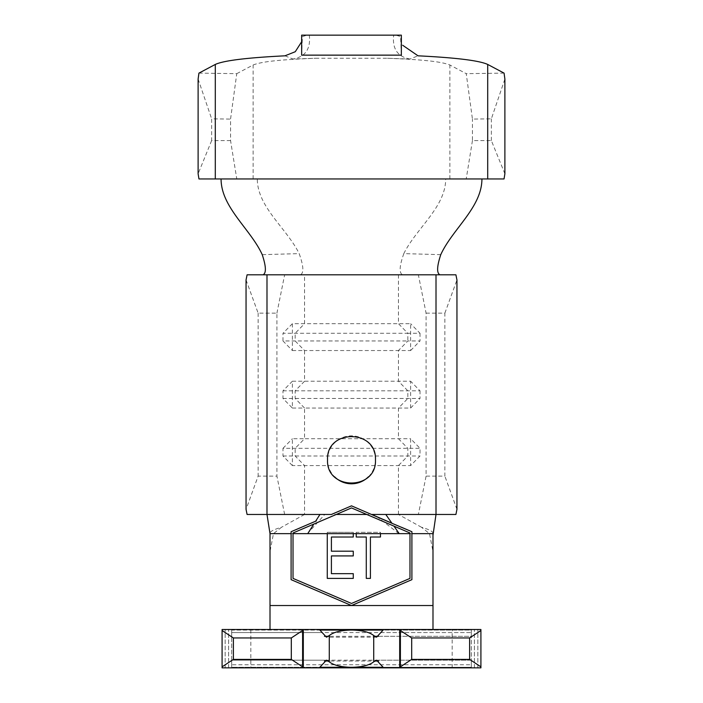 <?xml version="1.0" encoding="UTF-8"?>
<svg xmlns="http://www.w3.org/2000/svg" width="703" height="703" viewBox="0 0 703 703"><rect width="100%" height="100%" fill="white"/><g stroke="black" fill="none" stroke-linecap="round" stroke-linejoin="round"><path stroke-width="0.53" stroke-dasharray="3.52 2.64" d="M368.451 476.766A23.964 23.964 0 0 0 351.5 435.86A23.964 23.964 0 0 0 334.558 476.775M410.016 59.026C397.608 56.776 392.16 48.815 393.68 35.15L309.32 35.15C310.84 48.832 305.392 56.794 292.984 59.026L315.498 58.27L387.502 58.27L410.016 59.026L418.021 55.818M301.649 55.142L302.413 36.582L307.141 35.15L301.649 35.15M401.351 35.15L395.859 35.15L400.587 36.582L401.351 55.142M198.958 178.949L236.788 178.949L230.558 140.6L230.558 119.097L236.762 73.666L198.931 73.121M236.762 73.666L253.133 64.984C262.439 61.346 282.035 59.57 315.498 58.27M284.979 55.818L292.984 59.026M387.502 58.27C420.974 59.57 440.553 61.346 449.867 64.984L466.238 73.666L472.442 119.097L491.362 118.825L504.886 79.061M504.069 73.121L466.238 73.666M455.913 274.811L418.355 274.811L426.088 313.151L426.088 476.124L418.355 514.464L455.913 514.464M440.763 254.653L403.821 253.616C399.427 265.875 398.988 272.94 402.52 274.811L418.355 274.811M292.378 323.696L292.378 350.542L282.984 340.955L407.837 340.955L407.837 333.284L282.984 333.284L292.378 323.696L410.622 323.696L410.622 350.542L304.548 350.542L295.163 340.955L295.163 333.284L304.548 323.696L304.548 274.811L439.973 274.811M270.014 533.639L270.014 551.504L273.476 533.639L281.49 527.268C273.423 529.57 269.592 531.696 270.014 533.639M432.986 533.639L432.986 533.639C433.399 531.696 429.577 529.57 421.51 527.268L429.524 533.639L432.986 551.504L432.986 535.203M266.991 514.464L418.355 514.464M292.378 350.542L304.548 350.542L304.548 381.219L410.622 381.219L410.622 408.056L304.548 408.056L304.548 438.734L292.378 438.734L292.378 465.579L410.622 465.579L420.016 455.992L420.016 448.321L410.622 438.734L410.622 465.579M247.087 514.464L304.548 514.464L304.548 465.579L295.163 455.992L295.163 448.321L304.548 438.734L410.622 438.734M452.161 667.85L452.161 629.501L250.839 629.501L250.839 667.85L480.914 667.85L480.914 629.501L383.671 629.501M319.329 629.501L250.839 629.501M250.839 667.85L222.086 667.85L225.153 667.85L222.086 667.85L222.086 629.501L452.161 629.501M322.167 664.783L231.674 664.783L231.674 660.179L231.674 667.27L320.656 667.27M399.691 629.501L231.674 629.501L231.674 632.568L471.326 632.568L471.326 637.173L471.326 630.081L382.344 630.081M303.309 667.85L231.674 667.85L231.674 629.501L303.309 629.501M383.671 667.85L471.326 667.85L471.326 664.783L231.674 664.783L231.674 667.85L225.153 667.85L399.691 667.85M326.429 660.179L231.674 660.179L231.674 667.85L319.329 667.85M382.344 667.27L471.326 667.27L471.326 667.85L480.914 667.85L480.914 629.501L480.914 667.85L471.326 667.85L471.326 629.501L471.326 630.081L231.674 630.081L231.674 637.173L231.674 632.568L322.167 632.568M222.086 667.85L222.086 629.501L222.086 667.85M320.656 630.081L231.674 630.081L231.674 629.501L231.674 667.85L231.674 667.27L471.326 667.27L471.326 660.179L471.326 664.783L380.833 664.783M376.571 660.179L471.326 660.179L471.326 667.85L471.326 660.179L231.674 660.179L231.674 667.85L471.326 667.85L471.326 629.501L471.326 636.303L378.557 636.303M380.833 632.568L471.326 632.568L471.326 629.501L471.326 637.173L471.326 636.303L324.443 636.303M302.606 667.85L302.606 629.501M400.394 629.501L400.394 667.85M432.986 551.504L432.986 605.538L270.014 605.538L270.014 551.504M432.986 629.501L432.986 605.538M270.014 605.538L270.014 629.501M429.524 533.639L273.476 533.639M421.51 527.268L398.452 514.464L436.009 514.464M398.917 533.639L374.172 514.464M304.548 514.464L281.49 527.268M307.439 533.639L324.804 514.464M426.088 313.151L444.867 313.151L444.867 476.124L426.088 476.124M444.867 313.151L456.95 279.943M456.95 509.332L444.867 476.124M284.645 514.464L276.912 476.124L258.133 476.124L246.05 509.332M246.05 279.943L258.133 313.151L276.912 313.151L276.912 476.124M276.912 313.151L284.645 274.811L300.48 274.811C304.004 272.957 303.573 265.892 299.179 253.616L262.237 254.653M292.378 408.056L304.548 408.056L295.163 398.469L295.163 390.806L304.548 381.219L292.378 381.219L292.378 408.056L282.984 398.469L282.984 390.806L292.378 381.219M258.133 313.151L258.133 476.124M284.645 274.811L247.087 274.811M263.027 274.811L304.548 274.811M292.378 465.579L282.984 455.992L282.984 448.321L420.016 448.321M282.984 455.992L420.016 455.992M282.984 448.321L292.378 438.734M282.984 390.806L420.016 390.806L410.622 381.219M282.984 398.469L420.016 398.469L420.016 390.806M410.622 408.056L420.016 398.469M398.452 274.811L398.452 323.696L407.837 333.284L420.016 333.284L410.622 323.696M398.452 514.464L398.452 465.579L407.837 455.992L407.837 448.321L398.452 438.734L398.452 408.056L407.837 398.469L407.837 390.806L398.452 381.219L398.452 350.542L407.837 340.955L420.016 340.955L420.016 333.284M410.622 350.542L420.016 340.955M282.984 340.955L282.984 333.284M296.64 529.35L291.824 531.415M291.104 533.639L291.104 579.659L351.5 605.538L411.896 579.659L411.896 533.639M371.632 514.464L351.5 505.844L331.368 514.464M293.019 532.988L293.019 578.393L351.5 603.455L409.981 578.393L409.981 533.639M409.981 532.988L351.5 507.926L313.819 524.078M356.228 533.639L356.228 532.285L380.464 532.285L380.464 537.013L370.419 537.013L370.419 578.393L366.281 578.393L366.281 537.013L356.228 537.013L356.228 532.285L380.464 532.285L380.464 533.639M327.264 533.639L327.264 532.285L353.275 532.285L353.275 537.013L331.403 537.013L331.403 551.196L353.275 551.196L353.275 555.924L331.403 555.924L331.403 573.666L353.275 573.666L353.275 578.393L327.264 578.393L327.264 532.285L353.275 532.285L353.275 533.639M403.821 253.616C416.211 228.361 445.693 207.086 445.693 178.949L481.924 178.949M221.076 178.949L257.307 178.949C257.307 207.086 286.789 228.361 299.179 253.616M236.788 178.949L504.042 178.949M230.558 140.6L211.638 140.6L211.638 118.825L230.558 119.097M211.638 140.6L198.114 173.808M198.114 79.061L211.638 118.825M504.886 173.808L491.362 140.6L472.442 140.6L472.442 119.097M472.442 140.6L466.212 178.949M491.362 140.6L491.362 118.825M393.68 35.15L395.859 35.15M307.141 35.15L309.32 35.15M324.443 661.048L378.557 661.048M225.153 667.85L225.153 629.501L225.153 667.85M228.607 667.85L228.607 629.501L228.607 667.85M477.847 667.85L477.847 629.501L477.847 667.85M474.393 667.85L474.393 629.501L474.393 667.85M253.133 178.949L253.133 64.984M449.867 178.949L449.867 64.984M376.571 637.173L326.429 637.173"/><path stroke-width="1.05" d="M375.464 459.824C376.931 428.971 326.087 428.874 327.536 459.824C326.078 490.773 376.913 490.685 375.464 459.824M301.649 55.142L301.649 35.15L401.351 35.15L401.351 55.142L301.649 55.142M215.294 64.439L198.931 73.121L198.114 79.061L198.114 173.808L198.958 178.949L215.294 178.949L215.294 64.439C223.686 60.572 246.911 57.699 284.979 55.818L295.269 51.714L301.649 41.749M432.986 535.203L436.009 514.464L385.789 514.464L391.966 523.296L351.5 505.844L331.368 514.464L266.991 514.464L266.991 274.811L436.009 274.811L436.009 514.464L455.913 514.464L456.95 509.332L456.95 279.943L455.913 274.811L439.964 274.811C436.607 273.177 436.871 266.455 440.763 254.653C452.512 228.967 481.924 207.332 481.924 178.949L504.042 178.949L504.886 173.808L504.886 79.061L504.069 73.121L487.706 64.439C479.314 60.572 456.089 57.699 418.021 55.818L402.687 45.264M353.275 533.639L353.275 537.013L331.403 537.013L331.403 551.196L353.275 551.196L353.275 555.924L331.403 555.924L331.403 573.666L353.275 573.666L353.275 578.393L327.264 578.393L327.264 533.639L409.981 533.639L409.981 532.988L351.5 507.926L293.019 532.988L293.019 533.639L327.264 533.639M293.019 533.639L293.019 578.393L351.5 603.455L409.981 578.393L409.981 532.988M356.228 533.639L356.228 537.013L366.281 537.013L366.281 578.393L370.419 578.393L370.419 537.013L380.464 537.013L380.464 533.639M481.924 178.949L221.076 178.949C221.076 207.332 250.488 228.967 262.237 254.653C266.129 266.446 266.393 273.159 263.036 274.811L247.087 274.811L246.05 279.943L246.05 509.332L247.087 514.464L266.991 514.464L270.014 533.639L291.104 533.639L291.104 579.659L351.5 605.538L411.896 579.659L411.896 533.639L432.986 533.639L432.986 629.501M270.014 533.639L270.014 605.538L432.986 605.538M316.403 520.879L291.104 531.723L291.104 533.639L291.104 531.723L291.824 531.415M329.276 661.831C333.407 665.108 340.41 666.927 350.287 667.27L352.713 667.27C362.59 666.927 369.593 665.108 373.724 661.831L376.571 660.179L383.671 667.85L399.691 667.85L303.309 667.85L319.329 667.85L326.429 660.179L329.276 661.831L329.276 635.53L326.429 637.173L319.329 629.501L303.309 629.501L480.914 629.501L480.914 667.85L399.691 667.85L399.691 629.501L383.671 629.501L376.571 637.173L373.724 635.53C369.593 632.243 362.59 630.424 352.713 630.081L350.287 630.081C340.41 630.424 333.407 632.243 329.276 635.53M222.086 629.501L303.309 629.501L303.309 667.85L222.086 667.85L222.086 629.501M291.306 659.396L291.306 637.955L233.387 637.955L233.387 659.396L291.306 659.396L302.606 666.839L302.606 667.85M469.613 659.396L469.613 637.955L411.694 637.955L411.694 659.396L469.613 659.396L480.914 666.839M302.606 629.501L302.606 666.839M400.394 667.85L400.394 629.501M480.914 630.521L469.613 637.955M411.694 637.955L400.394 630.521M400.394 666.839L411.694 659.396M302.606 630.521L291.306 637.955M233.387 637.955L222.086 630.521M222.086 666.839L233.387 659.396M270.014 629.501L270.014 605.538M385.789 514.464L371.632 514.464L389.647 522.188M401.334 527.197L411.896 531.723L411.896 533.639L411.896 531.723L391.966 523.296M307.738 533.639L313.819 524.078L293.019 532.988M366.764 514.464L336.236 514.464M334.558 476.775A23.964 23.964 0 0 0 368.451 476.766M221.076 178.949L215.294 178.949M319.935 514.464L315.55 521.354M320.656 667.27L350.287 667.27M328.415 661.048L324.443 661.048M382.344 630.081L352.713 630.081M378.557 636.303L374.585 636.303M373.724 635.53L373.724 661.831M378.557 661.048L374.585 661.048M352.713 667.27L382.344 667.27M328.415 636.303L324.443 636.303M350.287 630.081L320.656 630.081M436.009 274.811L439.964 274.811M266.991 274.811L263.036 274.811M393.944 526.116L399.207 533.639M487.706 178.949L487.706 64.439"/></g></svg>
